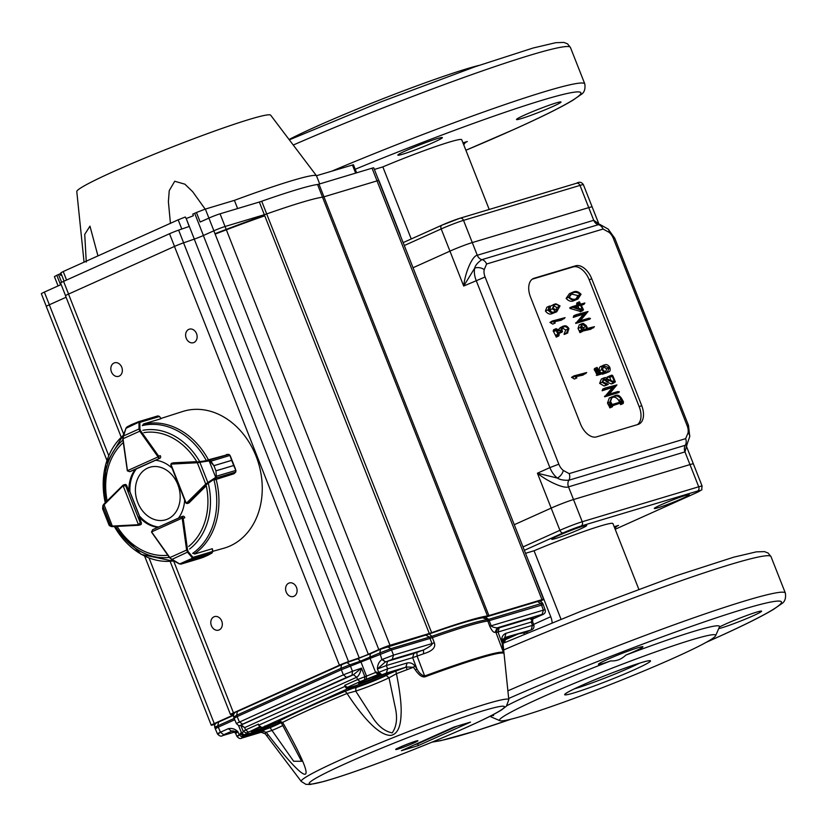 <?xml version="1.0" encoding="UTF-8"?>
<svg xmlns="http://www.w3.org/2000/svg" width="827" height="827" viewBox="0 0 827 827"><rect width="100%" height="100%" fill="white"/><g stroke="black" fill="none" stroke-linecap="round" stroke-linejoin="round"><path stroke-width="1.24" d="M688.023 432.997A10.244 6.151 65.8 0 0 687.123 425.667L613.396 238.496A10.244 6.151 65.8 0 0 608.941 232.232L603.048 229.048L486.596 264.009A6.833 5.448 -106.7 0 0 481.934 259.637C477.81 262.428 475.38 265.291 474.657 268.217A6.833 4.197 11.4 0 1 484.188 269.674A10.244 6.151 65.8 0 0 485.087 277.004L558.825 464.174A10.244 6.151 65.8 0 0 563.28 470.439L569.162 473.623L685.624 438.661L688.023 432.997A6.833 4.197 11.4 0 1 689.739 436.573A6.833 4.197 11.4 0 1 689.739 436.594A6.833 4.197 11.4 0 1 689.708 436.697M486.596 264.009L484.188 269.674M608.941 232.232A6.833 3.587 -51.8 0 0 608.176 229.1L600.133 224.572L598.397 224.675A6.833 5.448 73.3 0 1 593.734 220.302L598.82 223.859M523.015 546.916L559.92 530.314A17.078 1.075 -21.5 0 1 582.249 521.744A3.411 2.729 73.3 0 1 581.009 526.044A13.666 0.858 158.5 0 0 563.146 532.898A3.411 2.047 -114.2 0 1 559.92 530.314L551.175 508.109L514.27 524.711L551.175 508.109L537.426 473.209L549.893 467.606A17.078 10.244 -114.2 0 0 557.315 478.047C559.796 479.701 563.642 480.435 568.831 480.239A6.833 5.448 73.3 0 0 568.5 486.855L573.504 499.539A17.078 1.075 158.5 0 0 551.175 508.109A17.078 1.075 -21.5 0 1 573.504 499.539L689.966 464.588A17.078 1.075 -21.5 0 1 693.388 463.926A17.078 1.075 158.5 0 0 689.966 464.588L684.963 451.893A6.833 5.448 73.3 0 1 685.294 445.277L687.175 443.996L684.963 451.893L568.5 486.855C564.396 488.953 547.784 481.748 537.426 473.209L557.315 478.047A6.833 3.587 -51.8 0 0 563.28 470.439M687.175 443.996L689.739 436.573M558.825 464.174L549.893 467.606L476.156 280.436A17.078 10.244 -114.2 0 1 474.657 268.217L463.689 286.039C465.188 272.052 472.506 255.677 477.282 255.264L593.734 220.302L588.741 207.618A17.078 1.075 -21.5 0 1 592.163 206.957A17.078 1.075 158.5 0 0 588.741 207.618L472.279 242.569A17.078 1.075 158.5 0 0 449.95 251.139A17.078 1.075 -21.5 0 1 472.279 242.569L477.282 255.264A6.833 5.448 73.3 0 0 481.934 259.637L598.397 224.675A6.833 5.448 -106.7 0 1 603.048 229.048M576.171 298.754L577.856 295.549L570.981 293.957M577.856 295.549L580.347 294.433C577.432 292.086 574.693 291.714 572.15 293.306L569.286 297.131C571.509 299.229 573.69 299.798 575.84 298.847L577.566 298.268L580.347 294.433M576.109 299.653C573.607 300.77 571.106 299.994 568.594 297.307L566.102 298.423L569.462 293.616L573.524 291.91C576.057 290.835 578.569 291.631 581.05 294.278L577.959 299.002L573.618 300.77C571.116 301.896 568.614 301.111 566.102 298.423M577.959 299.002L573.618 300.77M568.594 297.307L571.953 292.489M578.89 308.368L577.97 306.217L574.796 307.179M577.97 306.217L580.461 305.101L574.165 306.993L582.291 309.36L580.461 305.101M584.224 304.005L581.102 304.946L583.448 309.722L582.653 310.673L572.511 307.313L572.253 306.652L580.058 304.305L579.603 303.581L576.801 304.295L579.293 303.168L579.313 301.969L580.668 304.119L584.865 302.992L584.224 304.005L581.195 305.163M579.096 302.992L576.605 304.109L576.822 303.095L579.675 302.031M582.518 310.445L580.161 311.8L582.952 310.518M581.732 305.132L580.606 305.432L581.732 305.132M577.112 304.708L579.903 304.005M572.253 306.652L569.751 307.768L570.02 308.44L572.511 307.313M582.28 310.146L579.779 311.262L570.02 308.44M577.122 315.79L575.747 316.276L576.233 314.663L573.742 315.78L573.256 317.392L575.747 316.276M576.243 316.296L575.613 316.555M576.233 314.663L588.018 311.531L580.296 320.773L588.917 318.178L590.447 318.436L589.785 319.181L578.269 322.303L586.033 313.051L578.104 315.428M589.785 319.181L575.778 323.419L583.542 314.167L576.14 316.39M576.026 316.493L573.256 317.392M586.033 313.051L583.542 314.167M578.083 321.837L575.592 322.964M578.269 322.303L575.778 323.419M584.234 329.311L581.205 325.331M581.092 326.882L582.528 329.787L586.912 328.577L585.971 326.572L582.404 324.473M582.249 324.546L581.102 326.934M593.61 327.761L583.004 330.604L582.415 331.493L580.502 327.337L578.011 328.453L579.262 324.866L581.753 323.739L583.252 323.378L586.312 325.652L587.573 328.381L594.458 326.686L590.726 329.26L582.746 331.069M581.774 329.849L579.282 330.965L578.011 328.453M582.156 330.893L579.665 332.009L579.282 330.965M582.239 331.203L579.665 332.009M580.513 331.72L579.923 332.619L582.446 331.482L579.748 332.32M590.84 328.319L588.348 329.446M580.502 327.337L581.753 323.739M599.203 373.556L596.339 375.355L599.275 373.318L596.784 374.445L599.099 372.967L597.776 370.196L595.275 371.313L594.427 370.01L596.918 368.883L597.259 367.664L599.988 373.184L603.865 372.119L601.808 369.638C601.405 366.723 602.304 365.172 604.496 364.976C606.367 364.035 608.134 364.821 609.788 367.343C610.636 370.124 610.099 371.695 608.186 372.047L607.514 371.84L609.158 367.664L604.175 366.03M603.896 366.165L602.49 369.431L605.085 371.716L605.271 372.884L598.831 374.238M605.271 372.884L597.073 375.344M605.695 373.163L608.682 371.881L605.106 373.184M601.043 366.454L604.496 364.976M596.691 368.646L594.199 369.772L594.406 368.718L597.259 367.664M596.918 368.883L594.665 370.341M594.954 370.765L597.156 369.224M597.445 369.648L597.776 370.196M599.027 374.517L596.339 375.355M604.516 372.801L602.025 373.928M609.158 367.664L606.667 368.79L603.048 366.754M607.514 371.84L605.281 372.843L606.667 368.79M607.638 372.171L605.147 373.297M601.808 369.638L599.317 370.754C598.913 367.839 599.813 366.289 601.994 366.103M601.374 373.235L599.317 370.754M598.241 371.178L595.75 372.305L595.275 371.313M598.82 372.336L596.329 373.453L595.75 372.305M596.608 374.093L596.329 373.453M608.258 384.338L606.553 384.844L602.139 382.25L603.813 377.949L605.323 377.515L609.664 380.203L614.492 381.754L612.228 376.326L609.499 376.027L611.939 375.117L612.869 375.861L615.36 381.898L613.768 382.818L608.145 379.634L603.638 379.107L602.893 381.96L608.321 384.317L605.767 385.465L608.207 384.369M604.32 378.714L603.638 379.107M615.36 381.898L612.642 383.614M608.145 379.634L605.653 380.751L603.172 379.562M609.127 380.73L606.636 381.857L605.653 380.751M613.768 382.818L611.277 383.935L606.636 381.857M612.859 383.015L611.277 383.935M609.499 376.027L607.008 377.143L609.664 376.45M611.37 376.078L607.173 377.567M611.494 381.671L609.737 377.453L608.868 377.195M602.139 382.25L599.647 383.377L601.312 379.066L603.813 377.949M606.553 384.844L604.061 385.971L599.647 383.377M605.819 385.444L604.061 385.971M606.026 389.166L604.651 389.651L605.137 388.039L602.645 389.166L602.159 390.778L604.651 389.651M605.147 389.672L604.516 389.93M605.137 388.039L616.921 384.917L609.199 394.148L617.821 391.564L619.351 391.822L618.689 392.567L607.173 395.678L614.937 386.426L607.008 388.814M618.689 392.567L604.682 396.805L612.445 387.553L605.044 389.775M604.93 389.879L602.159 390.778M614.937 386.426L612.445 387.553M606.987 395.223L604.496 396.34M607.173 395.678L604.682 396.805M619.712 402.625L618.72 400.371C616.218 397.012 613.655 396.288 611.039 398.2M619.34 401.674L621.832 400.557L622.204 401.498L612.176 404.517L610.522 401.426L611.877 397.777L613.531 397.084L611.236 398.118M618.72 400.371L621.211 399.245C618.71 395.895 616.146 395.172 613.531 397.084M621.832 400.557L621.211 399.245M622.576 402.346L612.642 405.323L612.249 406.677L610.615 403.245L608.124 404.362L607.483 403.059L609.313 397.983L614.864 395.73C617.604 394.303 620.054 395.595 622.214 399.586L623.455 401.767L623.258 403.266L622.576 402.346L612.673 405.695M623.258 403.266L620.446 404.372L620.085 403.462M610.615 403.245L609.975 401.932L611.804 396.867M612.083 406.109L609.592 407.225L609.747 407.794L612.6 406.398M620.767 404.382L622.989 403.39M609.975 401.932L607.483 403.059M611.287 404.341L608.786 405.457L608.124 404.362M608.786 405.457L609.075 406.088L611.577 404.961M609.075 406.088L609.344 406.584L611.835 405.468M609.592 407.225L609.344 406.584M556.364 310.445L556.933 307.541L553.521 305.825M556.933 307.541L559.424 306.414C557.439 304.295 555.589 303.974 553.873 305.463L553.067 308.564L557.78 310.073M557.315 310.259L559.424 306.414M554.493 305.091L553.873 305.463M552.374 308.802L554.028 304.346L555.93 303.819L560.024 305.928L556.705 311.82L555 312.348C552.57 313.64 550.213 312.823 547.929 309.908L549.717 305.99L550.493 306.238C545.272 307.902 552.012 314.384 554.731 311.438L555.475 311.252L552.374 308.802L549.883 309.929L550.431 306.279M547.929 309.908L545.438 311.024L546.843 307.251L549.717 305.99M556.705 311.82L552.508 313.464C550.079 314.756 547.722 313.95 545.438 311.024M550.482 306.217L554.028 304.346M551.371 311.789L549.883 309.929M552.974 321.579L555.237 323.016L552.746 324.143L550.482 322.706L552.974 321.579L552.281 321.01L565.079 317.64L561.368 320.194L554.359 321.765M564.221 318.684L554.038 321.476L555.237 323.016M552.281 321.01L549.924 322.468L552.415 321.341M550.482 322.706L549.924 322.468M561.822 331.885L559.486 333.229L561.978 332.113L561.574 331.513L559.083 332.64L557.749 332.154M556.499 328.919L553.532 329.942L553.304 330.666L556.023 328.826L561.306 330.717C560.727 327.895 561.523 326.365 563.683 326.107C565.575 325.249 567.322 326.086 568.935 328.629L567.405 333.074L566.547 332.992L568.263 328.898C566.495 326.582 564.758 326.076 563.032 327.368L561.76 330.273L562.546 331.327L562.143 331.999M558.452 329.663L560.355 327.544L563.683 326.107M555.796 329.539L555.899 330.19L553.16 331.11L555.651 329.994M557.336 331.234L558.814 330.573L556.809 330.087L559.207 334.811L558.804 335.793L555.899 330.19M558.804 335.793L558.39 335.162L555.899 336.289L553.408 331.317M558.814 330.573L561.574 331.513M568.263 328.898L565.771 330.014L562.267 327.957M566.547 332.992L564.055 334.118L565.771 330.014M566.681 333.322L564.055 334.118M567.405 333.074L564.19 334.449M565.606 333.881L564.913 334.191M556.189 330.438L553.697 331.565M557.987 334.201L555.496 335.317M558.597 335.886L556.313 336.909L555.899 336.289L556.313 336.909M574.6 376.471L576.864 377.908L574.372 379.035L572.108 377.598L574.6 376.471L573.907 375.903L586.705 372.532L582.983 375.086L575.985 376.647M585.836 373.577L575.664 376.368L576.864 377.908M573.907 375.903L571.55 377.36L574.041 376.233M572.108 377.598L571.55 377.36M530.52 297.069L580.502 423.972A17.078 10.244 65.8 0 0 596.618 436.863L638.072 424.427A17.078 10.244 65.8 0 0 638.837 424.148A17.078 10.244 65.8 0 0 641.7 405.602L591.708 278.699A17.078 10.244 65.8 0 0 575.592 265.808L534.139 278.244A17.078 10.244 65.8 0 0 533.384 278.523A17.078 10.244 65.8 0 0 530.52 297.069M637.462 424.613A17.078 10.244 65.8 0 0 639.199 406.719L589.217 279.826A17.078 10.244 65.8 0 0 573.101 266.925L532.257 279.185M413.045 267.741L449.95 251.139L413.045 267.741M378.384 179.593A13.666 8.198 -114.2 0 1 379.541 182.074L399.534 232.842A13.666 8.198 -114.2 0 1 400.475 235.84M463.792 144.942A13.666 8.198 -114.2 0 1 466.707 141.768A13.666 8.198 -114.2 0 1 467.317 141.541L462.965 142.844M433.927 142.223A23.911 1.509 158.5 0 0 442.362 137.602A23.911 1.509 158.5 0 0 429.554 141.2A23.911 1.509 158.5 0 0 406.295 150.514A23.911 1.509 158.5 0 0 397.859 155.135A23.911 1.509 158.5 0 0 410.668 151.537A23.911 1.509 158.5 0 0 433.927 142.223M552.57 106.611A23.911 1.509 158.5 0 0 561.006 101.99A23.911 1.509 158.5 0 0 548.198 105.587A23.911 1.509 158.5 0 0 524.938 114.901A23.911 1.509 158.5 0 0 516.503 119.522A23.911 1.509 158.5 0 0 529.311 115.925A23.911 1.509 158.5 0 0 552.57 106.611M411.236 238.962L382.849 166.899L374.383 169.432M478.947 65.405A116.162 7.329 158.5 0 0 315.532 126.882A116.162 7.329 158.5 0 0 289.068 139.484M576.254 183.356A3.411 2.729 73.3 0 1 576.512 183.253A3.411 2.729 73.3 0 1 579.996 185.403L588.741 207.618L472.279 242.569L463.533 220.364A17.078 1.075 158.5 0 0 441.204 228.934L404.3 245.526M489.212 209.469L461.735 139.722A61.498 3.877 158.5 0 0 382.849 166.899M529.373 563.073A13.666 8.198 -114.2 0 1 530.748 565.947L530.541 566.04M527.14 633.089A13.666 8.198 65.8 0 0 526.944 631.818M533.611 624.406L550.741 616.704A13.666 8.198 -114.2 0 1 552.157 622.793M614.999 528.804A13.666 8.198 -114.2 0 1 617.914 525.631A13.666 8.198 -114.2 0 1 618.524 525.403L614.172 526.716M506.848 705.679A122.996 7.753 -21.5 0 1 534.025 692.768A122.996 7.753 -21.5 0 1 610.719 660.897A23.911 1.509 -21.5 0 1 598.438 664.308A23.911 1.509 -21.5 0 1 606.863 659.698A23.911 1.509 -21.5 0 1 630.133 650.373A23.911 1.509 -21.5 0 1 642.941 646.776A23.911 1.509 -21.5 0 1 634.505 651.397A23.911 1.509 -21.5 0 1 625.822 655.108A122.996 7.753 -21.5 0 1 719.469 626.897L715.613 635.725A116.162 7.329 -21.5 0 1 674.698 657.63A116.162 7.329 -21.5 0 1 564.831 701.772A116.162 7.329 -21.5 0 1 499.89 720.699A116.162 7.329 -21.5 0 1 540.476 697.926A116.162 7.329 -21.5 0 1 656.524 651.573A116.162 7.329 -21.5 0 1 715.613 635.725M610.719 660.897C616.384 661.269 621.418 659.336 625.822 655.108M719.428 627.011A23.911 1.509 -21.5 0 1 725.506 624.085A23.911 1.509 -21.5 0 1 748.766 614.761A23.911 1.509 -21.5 0 1 761.574 611.174A23.911 1.509 -21.5 0 1 753.139 615.784A23.911 1.509 -21.5 0 1 718.715 628.623M660.938 504.852A18.794 1.189 158.5 0 0 654.312 508.481A18.794 1.189 158.5 0 0 664.381 505.648A18.794 1.189 158.5 0 0 682.657 498.33A18.794 1.189 158.5 0 0 689.284 494.701A18.794 1.189 158.5 0 0 679.215 497.534A18.794 1.189 158.5 0 0 660.938 504.852M558.359 535.638A18.794 1.189 158.5 0 0 551.733 539.266A18.794 1.189 158.5 0 0 561.791 536.444A18.794 1.189 158.5 0 0 580.068 529.125A18.794 1.189 158.5 0 0 586.694 525.496A18.794 1.189 158.5 0 0 576.636 528.319A18.794 1.189 158.5 0 0 558.359 535.638M550.741 616.704L530.748 565.947M525.538 553.315L534.056 550.761L561.016 619.206M695.683 493.068A3.411 2.047 -114.2 0 1 695.538 493.14C704.955 487.548 700.686 492.21 702.133 486.131A17.078 1.075 -21.5 0 0 698.712 486.793L582.249 521.744L573.504 499.539L689.966 464.588L698.712 486.793A3.411 2.729 73.3 0 1 697.461 491.083L581.009 526.044M534.056 550.761A61.498 3.877 -21.5 0 1 612.941 523.584L638.785 589.186M499.89 720.699L491.062 716.875A122.996 7.753 -21.5 0 1 490.711 715.944M490.835 715.872L493.616 715.489L493.099 714.704M378.011 674.046L377.143 672.961L381.154 675.121C389.403 672.361 391.864 672 388.535 674.036L395.844 671.038L396.433 673.705C400.113 692.137 401.653 705.762 401.054 714.6C400.671 727.036 397.363 733.952 391.119 735.368C379.159 736.04 362.526 717.009 347.04 693.46L345.179 691.3L352.684 688.364L347.774 688.891A3.411 2.047 -114.2 0 1 345.117 686.317L258.861 725.114A3.411 2.047 65.8 0 0 261.518 727.677L277.614 722.136L279.144 720.999L282.669 722.405C323.843 795.419 305.866 784.358 266.242 732.267L262.283 731.109L265.684 729.29L243.231 737.157L241.319 734.076L243.572 736.278A21.368 1.344 -21.5 0 0 265.333 728.659L269.705 727.16L270.088 727.708L265.684 729.29L265.333 728.659M395.844 671.038L406.667 666.965L413.417 667.265A127.554 8.043 158.5 0 0 407.06 669.663A3.411 0.744 69.3 0 1 406.667 666.965M508.801 699.735A111.531 7.029 158.5 0 0 486.39 703.891A111.531 7.029 158.5 0 0 368.821 747.598A111.531 7.029 158.5 0 0 301.297 781.474L305.907 784.337L310.135 784.482L323.708 781.515C336.692 777.876 354.307 771.963 376.564 763.776C409.675 751.505 440.078 739.183 467.772 726.819C483.826 719.604 495.104 713.959 501.596 709.886L506.403 706.175L508.801 699.735L502.713 640.563A127.554 8.043 158.5 0 0 502.692 640.47L501.813 639.757C501.762 636.635 503.157 634.474 506.021 633.296L504.749 637.534L502.692 640.47L503.612 653.206A123.988 7.815 158.5 0 0 424.975 676.817C422.163 677.416 418.989 675.183 415.464 670.108L413.417 667.265L414.844 665.869C412.756 663.337 410.171 662.375 407.111 662.985L387.636 668.836L386.374 673.075L405.84 667.224L407.111 662.985M270.253 740.465L266.997 736.144L267.266 735.265L267.007 736.154L265.312 733.88L265.57 733.001L265.312 733.88L270.284 740.506M497.906 628.075L499.25 627.796L497.988 632.035L495.962 632.459L497.906 628.075A127.896 8.063 -21.5 0 0 497.068 627.889L542.15 614.358L543.411 610.119L491.155 625.812C491.765 626.783 493.74 627.476 497.068 627.889L495.146 632.283C493.574 632.738 491.776 630.701 489.729 626.163L487.796 620.994A124.701 7.867 158.5 0 0 432.376 637.638L429.999 638.423L431.963 643.582L434.34 642.796C435.974 647.448 432.376 651.107 423.558 653.764A124.484 7.846 158.5 0 0 417.108 656.121L412.642 657.651L413.903 653.413L416.88 652.4L417.108 656.121L424.975 676.817M385.671 675.008L387.708 673.623L388.535 674.036L386.23 675.473L385.671 675.008A21.378 1.344 -21.5 0 1 355.972 686.886L355.93 687.588L352.684 688.364A0.682 0.569 -106 0 0 352.964 687.516L355.972 686.886M349.304 687.227A21.357 1.344 158.5 0 0 364.252 682.564A21.357 1.344 158.5 0 0 385.02 673.86M242.363 735.048L242.911 735.368A21.357 1.344 158.5 0 0 258.696 730.148A21.357 1.344 158.5 0 0 277.789 722.085M345.593 686.121L346.461 686.803A2.729 1.644 -114.2 0 0 347.795 687.154L349.18 686.886L349.356 688.612M504.635 640.036A2.729 1.644 -114.2 0 1 504.511 640.098A2.729 1.644 -114.2 0 1 504.387 640.15L504.739 641.018L502.837 641.742M360.851 682.957A11.102 0.703 -21.5 0 1 358.618 683.381A11.102 0.703 -21.5 0 1 368.697 678.657A11.102 0.703 -21.5 0 1 379.283 675.245A11.102 0.703 -21.5 0 1 372.46 678.636A11.102 0.703 -21.5 0 1 360.851 682.957M270.067 724.71A11.102 0.703 -21.5 0 1 253.651 731.161A11.102 0.703 -21.5 0 1 251.429 731.585A11.102 0.703 -21.5 0 1 260.288 727.346M511.489 636.211A11.102 0.703 -21.5 0 1 502.723 639.953M418.162 745.644L470.511 722.105L453.734 727.14L401.384 750.689L418.162 745.644L417.8 743.793L414.523 744.776M453.682 727.16L470.377 722.157M407.06 669.663A127.554 8.043 158.5 0 0 396.433 673.705L389.01 677.809C378.973 682.564 367.87 686.999 355.713 691.124L371.623 715.862C377.515 725.672 384.379 731.347 392.215 732.877C396.764 726.395 397.715 717.598 395.037 706.506L389.01 677.809L386.23 675.473A21.812 1.375 158.5 0 1 355.93 687.588L355.713 691.124L347.04 693.46A127.554 8.043 158.5 0 0 282.669 722.405L281.707 723.522L301.597 761.295L293.647 761.243L271.98 730.448L266.242 732.267A127.554 8.043 158.5 0 0 265.312 733.88L261.425 732.174A130.842 8.249 -21.5 0 1 262.283 731.109M415.464 670.108A3.411 0.941 -35.4 0 0 416.86 668.723C418.907 672.816 421.522 675.245 424.696 675.99A124.112 7.825 158.5 0 1 503.416 652.369L502.144 643.117L503.023 643.83M502.94 639.178L503.891 638.609L502.919 639.23M260.898 732.329L241.96 738.025L243.572 736.278M261.518 727.677L277.562 722.147A0.682 0.517 -107.3 0 0 277.614 722.136L278.751 721.899L281.707 723.522M280.994 722.664A21.812 1.375 158.5 0 1 270.088 727.708L271.98 730.448A23.973 1.509 158.5 0 0 282.875 725.486M523.439 632.148L502.816 639.498L518.601 633.771L525.083 632.645L530.707 630.122L504.749 637.534A130.842 8.249 -21.5 0 1 503.891 638.609M347.774 688.891L348.126 688.023L349.521 687.919L349.128 688.788M261.394 727.202L262.097 727.626L349.521 687.919M489.729 626.163L491.155 625.812L489.212 620.643L488.674 619.33L487.248 619.681L487.796 620.994L489.212 620.643L543.236 604.62L542.667 603.286L540.961 603.627L543.411 610.119L545.138 609.83L543.236 604.62M416.88 652.4A127.885 8.063 -21.5 0 1 423.517 649.97L423.558 653.764M392.246 659.357L423.517 649.97C429.988 646.611 432.8 644.481 431.963 643.582L393.518 655.118L392.246 659.357L385.547 661.931L382.343 659.398L393.518 655.118L391.502 649.97L429.999 638.423L429.461 637.1L425.74 635.105L429.182 633.958C456.204 624.468 474.398 619.02 483.764 617.614L485.222 617.231L488.674 619.33L540.961 603.627L537.478 601.549C539.018 600.505 540.744 601.084 542.667 603.286M504.584 641.824L504.739 641.018L504.584 641.824L502.909 642.486M258.686 725.382L261.012 727.553M258.469 724.152L259.202 726.044L258.469 724.152L245.619 729.931L244.658 727.626L240.74 725.31L243.221 731.264L246.126 732.929M346.461 686.803A2.729 1.644 -114.2 0 0 348.126 688.023L347.795 687.154L360.138 681.603L357.574 679.577L344.725 685.356M499.25 627.796L532.536 617.8L533.467 618.193M347.288 662.437L370.465 653.764L369.721 657.475L375.644 672.496L378.208 674.522L366.196 679.277L366.547 676.104L376.73 672.01L376.967 673.24L381.123 675.132L380.544 674.677L381.909 674.78L378.704 672.258L377.422 668.971L385.113 662.117L387.615 661.3L386.354 665.539L377.422 668.971C377.474 664.877 378.973 661.755 381.919 659.595L385.547 661.931M233.142 730.779L231.56 731.182L228.355 728.659C232.015 727.967 235.188 728.98 237.897 731.719C235.075 732.98 234.734 733.332 236.863 732.774M518.498 633.802L502.723 640.687M352.033 675.225L346.575 677.385L343.37 674.863L352.478 671.255L352.033 675.225L353.48 674.718L240.233 725.393L241.443 725.114L244.658 727.626L356.664 677.261L353.48 674.718L361.482 668.133C360.169 673.168 358.556 676.207 356.664 677.261L357.574 679.577L364.862 676.693L364.511 679.866L360.138 681.603M532.64 621.759L531.275 622.038L532.485 625.357L533.86 625.119L532.64 621.759C532.65 619.041 532.981 617.81 533.632 618.058L530.831 619.444M222.866 735.534L222.639 735.627C221.098 736.661 219.372 736.082 217.439 733.89L215.289 728.783L218.297 727.129L220.447 732.215L223.652 734.738L222.866 735.534L234.775 731.957M219.145 733.539C216.478 734.324 216.912 733.88 220.447 732.215L228.355 728.659M260.546 726.395L247.552 732.639C248.824 732.474 247.676 733.208 244.11 734.831L241.546 732.805L243.572 731.854M341.282 664.825L237.39 711.551L236.646 715.262L340.827 668.402L341.572 664.691L347.03 662.53L349.924 664.794L340.827 668.402L341.344 669.725L391.502 649.97L390.985 648.647L379.82 652.937L380.565 649.226L426.008 635.002M381.919 659.595L379.82 652.937L360.613 661.083L357.719 658.819L380.275 649.35M236.656 723.346L343.37 674.863L341.344 669.725L237.142 716.596L236.646 715.262L234.041 716.916M233.441 715.396L218.555 722.085L217.811 725.796C214.255 727.398 213.821 727.843 216.509 727.119M234.754 719.738L218.297 727.129L217.811 725.796L234.206 718.425M240.275 725.382C239.437 726.096 238.093 725.424 236.264 723.346L234.124 718.239L237.142 716.596L239.272 721.682L242.466 724.214L240.905 725.207M223.652 734.738L232.325 730.975L237.897 731.719L239.272 734.965L242.476 737.488M238.238 736.02C236.15 736.64 236.501 736.288 239.272 734.965L240.833 734.262M376.73 672.01L377.143 672.961L387.636 668.836L386.354 665.539L412.642 657.651L416.86 668.723L414.844 665.869M143.846 432.645A62.645 49.961 73.3 0 1 196.764 461.652L173.339 462.82A1.706 1.365 -106.7 0 0 172.936 462.924M125.115 484.477L123.254 485.035L126.707 485.594A1.706 1.365 -106.7 0 0 124.825 484.56M161.017 418.441L182.622 411.515A71.401 56.949 73.3 0 1 257.197 459.212A71.401 56.949 73.3 0 1 230.092 545.954A71.401 56.949 73.3 0 1 223.683 548.28L212.766 551.33M126.707 485.583L128.94 491.269A34.165 27.25 -106.7 0 1 135.308 469.302L130.831 471.318A1.706 1.365 -106.7 0 1 130.656 471.38M172.078 468.185A34.165 27.25 -106.7 0 0 155.424 460.257L159.89 458.251A1.706 1.365 -106.7 0 0 160.273 455.656L158.691 456.142A1.706 1.365 73.3 0 1 158.929 456.576L158.898 458.551L158.029 456.928L127.492 470.656L129.663 471.679L130.749 471.349M188.68 546.461A62.645 49.961 73.3 0 0 206.264 485.749L189.104 502.826A1.706 1.365 -106.7 0 1 188.473 503.147M178.467 518.084A34.165 27.25 -106.7 0 0 184.628 500.046M151.651 532.268A1.706 1.365 73.3 0 1 151.506 531.988L152.726 529.662L151.61 531.885L182.147 518.147L181.764 516.606L183.046 517.805A1.706 1.365 73.3 0 1 183.17 518.302L184.762 517.816A1.706 1.365 -106.7 0 0 182.85 516.275M140.363 524.783A1.706 1.365 -106.7 0 0 141.272 522.561L139.029 516.865A34.165 27.25 -106.7 0 0 157.895 527.337M135.308 469.302L136.29 469.012A34.165 27.25 -106.7 0 0 129.932 490.969L128.94 491.269M158.619 527.006A34.165 27.25 -106.7 0 1 140.011 516.575L139.029 516.865M216.426 477.582L215.94 470.821L216.426 477.582L206.502 484.488L187.512 503.292A1.706 1.365 73.3 0 1 187.181 503.529L188.773 503.064M185.899 502.33L187.181 503.529L185.899 502.33L171.344 465.374M170.858 464.412L171.292 463.44M215.03 479.743L233.979 473.757L235.623 472.134A1.706 1.365 -106.7 0 0 235.695 472.052L235.829 470.439L233.71 465.508L215.95 470.842L213.914 465.694L209.603 460.887L209.624 460.319L210.864 461.104L213.904 465.673L231.674 460.339L229.906 455.388L228.748 454.405A1.706 1.365 -106.7 0 0 228.634 454.405L207.298 460.112M234.072 473.706L235.716 472.083L215.971 478.037L209.148 460.897L209.624 460.319M215.95 470.842A0.682 0.548 -106.7 0 0 215.94 470.821L233.7 465.487L235.281 468.568M216.498 476.176L235.829 470.439L235.281 468.578L235.674 471.421M229.193 454.953L230.061 455.45L231.684 460.36L213.914 465.694A0.682 0.548 -106.7 0 0 213.904 465.673M206.502 484.488L205.727 484.064L207.856 482.544L199.886 462.314L197.322 462.738L197.632 461.942L208.983 460.298L228.686 454.395L226.453 454.509M235.953 470.367L235.716 472.083M208.166 483.164L207.856 482.544L215.661 477.417M228.955 454.437L230.061 455.408L210.627 461.27M230.061 455.45L230.785 457.145M209.148 460.897L199.886 462.314L199.72 461.724M159.88 458.251L129.86 471.607L127.255 470.79L129.674 471.669M142.947 424.84L143.516 423.962L161.048 418.7L159.487 416.508A1.706 1.365 -106.7 0 0 159.404 416.394L157.864 415.909L138.605 421.687L139.835 422.401L138.605 421.791L131.255 424.706L138.605 421.687M125.9 428.675L126.965 426.949L131.255 424.706M161.089 418.534L159.487 416.508L139.835 422.401L139.908 428.944L140.59 430.681L139.794 431.198L139.05 428.975L123.161 436.129L123.027 438.734L122.975 436.263L125.869 428.634M131.565 424.582L126.076 428.066M159.601 416.653L157.864 415.909L138.605 421.791M139.639 421.956A0.682 0.558 159.5 0 0 138.936 422.152L125.807 428.407L126.893 427.063M139.908 428.944L139.05 428.975L138.977 422.442M125.993 428.283L122.747 438.713L127.265 470.274L122.892 438.744M181.837 516.575L152.592 529.725L182.943 516.244M200.082 558.401L181.041 564.117L179.066 563.621L180.855 564.066L185.889 562.484L189.921 560.675L193.177 557.863L189.941 560.665L207.701 555.331L211.898 553.087L212.663 551.599A1.706 1.365 -106.7 0 0 212.653 551.454L212.663 551.599M200.32 558.328L180.855 564.066M179.614 563.962L192.526 558.194L193.001 557.357L193.177 557.863M181.041 564.117L179.128 563.818L171.52 559.548L169.855 557.605L171.747 559.486L188.298 551.774L193.001 557.357L212.653 551.454L212.27 548.725L194.727 553.997L193.652 553.563M185.868 562.494A0.682 0.548 -106.7 0 0 185.889 562.484L203.607 557.181M208.197 555.103L189.921 560.675A0.682 0.548 -106.7 0 0 189.941 560.665M192.35 557.915L187.646 552.333L186.613 550.069L187.553 549.924L188.298 551.774M169.742 557.739L151.744 532.433L169.69 557.884L179.366 563.756M212.001 553.015L192.577 558.794M141.262 522.55L140.28 522.84L125.725 485.894L123.109 485.79L138.419 524.649L140.28 522.84L139.06 525.166A1.706 1.365 73.3 0 1 138.667 525.259L111.645 526.572A0.682 0.672 116.1 0 1 111.252 526.51L109.526 525.672A0.682 0.672 116.1 0 1 109.195 525.3L112.317 526.075L112.741 526.634L111.252 526.51A0.682 0.672 116.1 0 1 110.921 526.137L102.951 505.917L103.137 510.094M123.254 485.035L123.109 485.79A1.023 0.817 -106.7 0 0 122.913 485.935L102.951 505.917A0.682 0.651 5.2 0 1 102.899 505.607L103.83 504.139L112.317 526.075L138.181 524.711A1.023 0.817 -106.7 0 0 138.419 524.649L139.06 525.166M102.651 508.677A0.682 0.579 -7.9 0 0 102.693 508.967L102.961 509.68M108.688 524.184L109.092 525.207A0.682 0.62 141.4 0 0 109.309 525.496M108.833 524.597L109.195 525.3M102.775 509.246L102.641 508.471A0.682 0.651 5.2 0 0 102.682 508.781M123.182 485.077A1.706 1.365 73.3 0 0 122.923 485.273L103.199 505.132A0.682 0.651 5.2 0 0 102.899 505.607L102.641 508.471M137.768 502.516A27.425 21.874 -106.7 0 0 176.482 511.076A27.425 21.874 -106.7 0 0 159.104 466.955A27.425 21.874 -106.7 0 0 137.768 502.516M237.618 208.549L234.392 200.361A124.701 7.867 -21.5 0 1 291.631 180.751A124.701 7.867 -21.5 0 1 316.462 175.727L319.687 183.904M356.623 172.822L353.439 164.738L316.462 175.727L270.667 115.18A104.202 6.575 158.5 0 0 249.806 119.274A104.202 6.575 158.5 0 0 141.572 159.435A104.202 6.575 158.5 0 0 76.787 191.544L84.054 262.149M86.277 262.066L84.726 234.392L89.967 226.153L97.917 255.77M170.445 223.476L168.388 201.685L169.235 190.665L174.714 181.247L184.897 184.183L192.66 191.688L205.168 209.128M65.54 295.663L60.567 283.03A8.539 0.538 -21.5 0 1 63.576 281.387L169.525 233.741A8.539 0.538 -21.5 0 1 178.632 230.133L189.207 226.453L186.199 218.483A8.539 0.538 -21.5 0 0 193.394 215.702L192.774 214.121A8.539 0.538 158.5 0 0 194.676 213.294L196.423 212.508L200.175 222.018L208.9 218.101L213.893 230.785M186.085 218.524L185.31 216.994L178.177 219.827L63.224 271.525L60.816 272.848L64.093 281.159M61.177 273.758A21.357 1.344 -21.5 0 1 60.092 273.789L60.712 275.381A8.539 0.538 -21.5 0 0 61.622 274.905M302.372 202.181A126.407 7.97 -21.5 0 1 322.54 197.177L317.537 184.483A126.407 7.97 158.5 0 0 261.704 201.24L266.697 213.935A8.539 0.538 -21.5 0 1 264.33 214.72L259.347 202.026L220.065 213.811A8.539 0.538 158.5 0 0 208.9 218.101M264.578 215.34A117.868 7.433 158.5 0 0 214.989 233.721M234.392 200.361L205.354 209.076L196.423 212.508M49.362 304.781L44.358 292.096L60.567 284.808L56.815 275.288L54.406 276.611L58.076 285.925M56.815 275.288L58.562 274.502A8.539 0.538 158.5 0 0 60.092 273.789M259.347 202.026A8.539 0.538 158.5 0 0 261.704 201.24M317.537 184.483A8.539 0.538 158.5 0 0 318.953 184.132L323.946 196.816L377.05 180.886A8.539 0.538 -21.5 0 1 378.766 180.555A8.539 0.538 -21.5 0 1 378.735 180.637M378.766 180.555L373.763 167.86A8.539 0.538 158.5 0 0 372.047 168.191L318.953 184.132M44.358 292.096A8.539 0.538 158.5 0 0 41.35 293.74L46.322 306.372M121.104 436.873L65.509 295.746A8.539 0.538 -21.5 0 1 68.517 294.092L174.466 246.446A8.539 0.538 -21.5 0 1 183.573 242.838L194.262 239.127A8.539 0.538 158.5 0 0 203.359 235.519L213.842 230.805A8.539 0.538 -21.5 0 1 225.047 226.505L264.34 214.71L225.047 226.505L220.065 213.811M322.54 197.177A8.539 0.538 158.5 0 0 323.946 196.816A8.539 0.538 -21.5 0 1 322.52 197.177A126.407 7.97 -21.5 0 0 266.687 213.935L431.642 632.696A126.407 7.97 -21.5 0 1 487.475 615.939L322.52 197.177M264.764 215.826A111.035 6.998 158.5 0 0 215.144 234.113M221.719 621.046A7.061 5.634 73.3 0 1 218.597 630.133A7.061 5.634 73.3 0 1 211.164 624.985A7.061 5.634 73.3 0 1 214.534 616.601A7.061 5.634 73.3 0 1 221.719 621.046M296.5 587.418A7.061 5.634 73.3 0 1 293.378 596.494A7.061 5.634 73.3 0 1 285.956 591.346A7.061 5.634 73.3 0 1 289.326 582.963A7.061 5.634 73.3 0 1 296.5 587.418M196.537 333.622A7.061 5.634 73.3 0 1 193.404 342.698A7.061 5.634 73.3 0 1 185.982 337.55A7.061 5.634 73.3 0 1 189.352 329.167A7.061 5.634 73.3 0 1 196.537 333.622M121.745 367.25A7.061 5.634 73.3 0 1 118.623 376.337A7.061 5.634 73.3 0 1 111.2 371.189A7.061 5.634 73.3 0 1 114.56 362.805A7.061 5.634 73.3 0 1 121.745 367.25M106.9 460.319L46.291 306.455A8.539 0.538 -21.5 0 1 49.3 304.801L66.098 297.244M543.659 599.337A8.539 0.538 -21.5 0 0 541.985 599.647L488.891 615.588L323.936 196.826L377.029 180.886A8.539 0.538 -21.5 0 1 378.704 180.575L543.659 599.337A8.539 0.538 -21.5 0 1 540.651 600.981L540.093 601.239M488.891 615.588A8.539 0.538 -21.5 0 1 487.475 615.939M431.642 632.696A8.539 0.538 -21.5 0 1 429.285 633.482L390.003 645.267A8.539 0.538 -21.5 0 0 378.797 649.567L368.315 654.281A8.539 0.538 158.5 0 1 359.218 657.889L194.262 239.127M233.865 714.001L230.867 714.518A8.539 0.538 -21.5 0 1 230.464 714.507A8.539 0.538 -21.5 0 1 233.472 712.853L339.421 665.208A8.539 0.538 -21.5 0 1 348.529 661.6L359.218 657.889M215.258 724.194L212.963 724.886A8.539 0.538 -21.5 0 1 211.247 725.217A8.539 0.538 -21.5 0 1 214.255 723.563L232.211 715.489A8.539 0.538 158.5 0 0 233.524 714.879M441.628 225.306L403.142 242.611L441.773 225.223L460.06 218.214A3.411 2.729 73.3 0 0 459.791 218.318A13.666 0.858 -21.5 0 0 441.928 225.171A3.411 2.047 65.8 0 0 441.773 225.223A3.411 2.047 65.8 0 0 441.204 228.934L463.689 286.039L485.087 277.004M613.396 238.496L614.761 238.228L608.176 229.1M685.624 438.661A6.833 5.448 -106.7 0 1 685.294 445.277L568.831 480.239A6.833 5.448 -106.7 0 0 569.162 473.623M687.123 425.667L688.498 425.409L614.761 238.228M587.439 319.542L584.947 320.669M583.48 327.699L585.971 326.572M601.002 373.763L598.5 374.879M602.469 373.349L599.978 374.476M612.228 376.326L609.737 377.453M616.353 392.928L613.851 394.045M555 312.348L552.508 313.464M561.481 319.274L558.99 320.39M583.097 374.155L580.606 375.282M639.199 406.719L641.7 405.602M589.217 279.826L591.708 278.699M573.101 266.925L575.592 265.808M532.671 278.906L534.139 278.244M467.317 141.541L466.139 142.068M332.061 171.044A196.454 12.384 -21.5 0 1 584.792 83.909C585.537 89.192 584.244 92.769 580.916 94.629L573.049 100.129C561.368 107.2 541.809 116.907 514.363 129.26L465.88 150.256A189.621 11.96 158.5 0 0 514.063 129.374A189.621 11.96 158.5 0 0 561.337 94.878A189.621 11.96 158.5 0 0 355.217 169.256M583.417 184.752A17.078 1.075 158.5 0 0 579.996 185.403L463.533 220.364A3.411 2.729 73.3 0 0 460.06 218.214L576.512 183.253C579.417 181.568 581.722 182.064 583.417 184.752L598.831 223.859M289.336 139.846L380.606 102L475.008 66.77L533.136 48.007L555.734 42.694L563.869 42.425L567.518 43.841L570.423 47.428A196.454 12.384 158.5 0 0 293.265 145.035M618.524 525.403L617.345 525.941M503.002 643.323L581.185 611.184L675.576 575.954L733.704 557.181L756.302 551.867L764.437 551.609L768.087 553.025L770.991 556.602A196.454 12.384 158.5 0 0 503.684 649.95M706.392 642.228A189.621 11.96 158.5 0 0 714.631 638.547A189.621 11.96 158.5 0 0 748.321 607.762A189.621 11.96 158.5 0 0 508.677 698.474M507.892 690.834A196.454 12.384 -21.5 0 1 785.361 593.093L770.991 556.602M695.393 493.202L615.185 529.27L695.538 493.14A3.411 2.047 -114.2 0 1 695.393 493.202A13.666 0.858 158.5 0 0 697.461 491.083M563.146 532.898L524.359 550.337M574.269 688.891A42.704 2.688 158.5 0 0 631.011 667.203A42.704 2.688 158.5 0 0 639.529 663.182M580.936 685.779A46.126 2.905 -21.5 0 1 641.235 662.644A46.126 2.905 -21.5 0 1 634.237 669.777A46.126 2.905 -21.5 0 1 573.928 692.912A46.126 2.905 -21.5 0 1 580.936 685.779M432.945 741.757A189.621 11.96 158.5 0 0 511.076 719.17M398.107 749.055A11.96 0.755 158.5 0 0 413.738 743.059A11.96 0.755 158.5 0 0 415.557 741.209A11.96 0.755 158.5 0 0 399.927 747.205A11.96 0.755 158.5 0 0 398.107 749.055M467.462 726.933A104.946 6.616 -21.5 0 1 310.197 784.058A104.946 6.616 -21.5 0 1 442.838 724.411A104.946 6.616 -21.5 0 1 467.462 726.933M503.612 653.206A3.411 3.401 -66.9 0 0 503.416 652.369L495.962 632.459A124.484 7.846 158.5 0 0 495.146 632.283M482.968 617.831L487.248 619.681A124.681 7.856 158.5 0 0 431.839 636.314L434.34 642.796M388.948 672.827A21.368 1.344 -21.5 0 1 387.708 673.623M352.964 687.516A21.368 1.344 -21.5 0 1 349.552 688.178M280.353 722.24A21.378 1.344 -21.5 0 1 269.705 727.16M417.8 743.793L456.98 726.178M279.144 720.999A130.842 8.249 -21.5 0 1 345.179 691.3M501.813 639.757L502.144 643.117L497.988 632.035L531.275 622.038L532.536 617.8M381.909 674.78L386.374 673.075M505.411 639.695L504.687 641.752L502.93 642.62L504.284 641.245M265.322 726.468L264.991 725.93M523.367 632.345L524.246 632.717M531.223 629.595L532.485 625.357L506.021 633.296M524.297 632.252L525.083 632.645L524.297 632.252M387.615 661.3L413.903 653.413M541.664 615.019L532.836 619.009L542.15 614.358M429.182 633.958L431.839 636.314L429.461 637.1L390.985 648.647L387.263 646.652M505.194 639.157L504.739 641.018M366.196 679.277L364.511 679.866M244.11 734.831L242.911 735.368M240.461 733.301L241.546 732.805L238.414 725.3M243.531 731.254L245.619 729.931L248.183 731.947M429.068 634.009L425.74 635.105M234.796 731.978L222.504 735.658M364.862 676.693L366.547 676.104L360.613 661.083L349.924 664.794L352.478 671.255L361.482 668.133L364.862 676.693M246.394 732.898L247.552 732.639M346.575 677.385L242.466 724.214M387.491 646.569L380.565 649.226M347.03 662.53L357.853 658.768M237.39 711.551L341.572 664.691M237.266 711.592L237.235 711.602C234.372 712.316 233.162 714.083 233.627 716.895L234.124 718.239M218.555 722.085L233.441 715.376M169.328 557.377A65.064 51.894 73.3 0 1 115.532 526.489M106.001 501.999A65.064 51.894 73.3 0 1 122.934 440.067M142.875 430.298A65.064 51.894 73.3 0 1 199.555 461.363M208.456 483.96A65.064 51.894 73.3 0 1 189.631 548.994M213.935 479.794A69.561 55.481 73.3 0 1 192.629 553.387M142.285 425.605A69.561 55.481 73.3 0 1 206.399 460.691M105.246 502.733A69.561 55.481 73.3 0 1 123.244 435.488M173.856 560.861A69.561 55.481 73.3 0 1 114.405 526.551M143.288 424.251A70.564 56.288 73.3 0 1 208.476 459.884M216.074 479.164A70.564 56.288 73.3 0 1 194.366 553.914M107.128 500.873A62.645 49.961 73.3 0 1 123.285 442.538M167.819 555.248A62.645 49.961 73.3 0 1 117.093 526.406M208.859 459.781A0.682 0.548 -106.7 0 0 208.755 459.802L207.288 460.101M186.53 503.012A1.023 0.817 -106.7 0 0 186.737 502.878L189.114 502.816M186.737 502.878L205.727 484.064L197.322 462.738L171.458 464.102A1.023 0.817 -106.7 0 0 171.23 464.154L171.375 463.399A1.706 1.365 73.3 0 1 171.758 463.306L173.381 462.82M171.458 464.102L171.758 463.306L197.632 461.942M233.71 465.508A0.682 0.548 -106.7 0 0 233.7 465.487L231.684 460.36A0.682 0.548 -106.7 0 0 231.674 460.339M129.86 471.607L130.842 471.318M135.897 469.126L155.579 460.277L135.907 469.126M140.59 430.681L158.691 456.142L157.885 456.659L139.794 431.198L123.027 438.734L127.42 470.367A1.023 0.817 -106.7 0 0 127.492 470.656L127.42 470.367M158.929 456.576L158.029 456.928A1.023 0.817 -106.7 0 0 157.885 456.659M181.919 516.555L183.036 516.224M179.066 563.621L171.716 559.507M151.506 531.988L151.61 531.885A1.023 0.817 -106.7 0 0 151.755 532.143L169.855 557.605L186.613 550.069L182.229 518.446L183.17 518.302L187.553 549.924M182.229 518.446A1.023 0.817 -106.7 0 0 182.147 518.147L183.046 517.805M207.825 555.279L203.669 557.15A0.682 0.548 -106.7 0 0 203.659 557.15L207.68 555.341A0.682 0.548 -106.7 0 0 207.701 555.331M152.592 529.714L151.755 532.143M139.618 516.689L129.539 491.093M103.923 504.088L122.768 485.428M138.554 525.269L112.803 526.623M102.693 508.967L109.092 525.207M123.388 484.994L122.913 485.935M138.181 524.711L138.616 525.269L140.662 524.7M355.631 173.122L352.405 164.935M205.354 209.076L208.911 218.09M66.573 280.043L63.224 271.525M181.795 229.027L178.177 219.827M58.562 274.502L61.643 282.307M203.421 235.488L194.676 213.294M377.05 180.886L372.047 168.191M183.625 242.818L178.632 230.133M186.199 218.483L194.314 239.106M68.579 294.071L63.576 281.387M169.525 233.741L174.518 246.425M541.985 599.647L377.029 180.886M225.047 226.505L390.003 645.267M429.285 633.482L264.33 214.72M213.842 230.805L378.797 649.567M203.359 235.519L368.315 654.281M183.573 242.838L348.529 661.6M174.466 246.446L339.421 665.208M68.517 294.092L123.709 434.206M173.908 561.647L233.472 712.853M232.211 715.489L231.767 714.363M49.3 304.801L108.688 455.563M149.139 558.256L214.255 723.563M600.133 224.572L598.924 224.107M689.739 436.594L688.498 425.409M584.017 304.253L581.526 305.38M579.417 301.793L576.926 302.909M582.756 310.683L580.306 311.779M605.188 373.153L602.697 374.269M596.991 367.446L594.499 368.573M623.165 403.514L620.663 404.641M612.404 406.77L609.985 407.856M562.06 332.113L559.569 333.229M567.808 332.909L565.317 334.025M556.126 328.639L553.635 329.756M558.68 336L556.189 337.127M686.637 446.776L702.133 486.131M570.423 47.428L584.792 83.909M706.206 642.331L714.942 638.434C742.377 626.091 761.946 616.373 773.627 609.303L781.494 603.813C784.813 601.942 786.105 598.366 785.361 593.093M566.35 693.078L566.123 693.367C565.751 693.688 565.968 692.623 581.092 685.717C603.989 675.132 646.301 660.07 648.544 660.907L648.172 660.845M524.349 634.268L523.76 632.769M432.035 742.139L440.615 740.692L475.432 731.016L511.282 719.118M396.422 748.931L396.319 749.035C392.856 750.079 413.665 741.209 417.18 740.816L417.035 740.806M301.297 781.474L270.005 740.134M518.581 633.782L504.511 640.098M401.56 750.616L453.713 727.16M502.981 639.147L502.713 640.563M241.691 738.118L261.156 732.277L265.302 733.859M381.123 675.132L389.217 672.434M277.562 722.147L278.761 721.909M533.87 625.119C534.325 627.755 533.312 629.409 530.831 630.071L525.228 632.593M523.346 632.397L525.207 632.603M541.499 615.102C544.724 614.016 545.934 612.259 545.138 609.819M240.233 733.446L240.647 734.531M537.509 601.539L485.222 617.231M380.41 649.278L370.31 653.826M341.437 664.743L347.144 662.489M215.289 728.783L214.793 727.419C214.193 724.803 215.402 723.046 218.421 722.136M232.222 730.985L235.478 733.011L236.873 736.309C238.714 738.439 240.337 739.038 241.722 738.108M123.585 434.568L105.691 464.36L105.225 502.764M174.993 561.502L141.179 554.39L114.353 526.551M187.047 503.581L185.786 502.961L170.775 464.867L171.344 463.409L173.225 462.831M235.24 468.454L230.826 457.259M203.649 557.16L201.137 558.08M207.939 555.237L211.95 553.067L212.787 551.526L212.425 548.859M102.775 509.256L109.526 525.672M139.753 516.648L129.663 491.052M230.464 714.507L170.362 561.936M211.247 725.217L144.704 556.282"/></g></svg>
